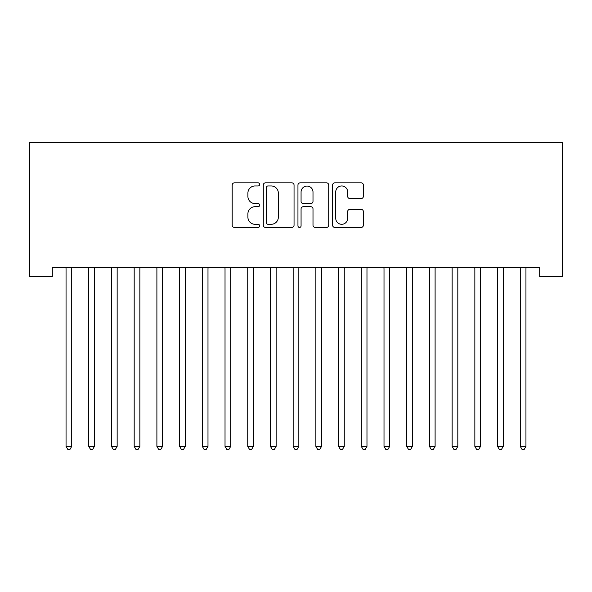 <?xml version="1.0" encoding="UTF-8"?>
<svg xmlns="http://www.w3.org/2000/svg" width="592" height="592" viewBox="0 0 592 592"><rect width="100%" height="100%" fill="white"/><g stroke="black" fill="none" stroke-linecap="round" stroke-linejoin="round"><path stroke-width="0.89" d="M259.666 184.401A1.561 1.561 0 0 0 258.105 182.839L234.417 182.839A2.227 2.227 0 0 0 232.19 185.067L232.19 225.197A2.227 2.227 0 0 0 234.417 227.424L258.105 227.424A1.561 1.561 0 0 0 259.666 225.863A1.561 1.561 0 0 0 258.105 224.301L255.041 224.301A7.134 7.134 0 0 1 247.907 217.168L247.907 213.83A7.134 7.134 0 0 1 255.041 206.697L258.105 206.697A1.561 1.561 0 0 0 259.666 205.135A1.561 1.561 0 0 0 258.105 203.574L255.041 203.574A7.134 7.134 0 0 1 247.907 196.44L247.907 193.096A7.134 7.134 0 0 1 255.041 185.962L258.105 185.962A1.561 1.561 0 0 0 259.666 184.401M361.15 198.557A2.227 2.227 0 0 0 363.377 196.329L363.377 185.067A2.227 2.227 0 0 0 361.15 182.839L334.843 182.839A2.227 2.227 0 0 0 332.615 185.067L332.615 225.197A2.227 2.227 0 0 0 334.843 227.424L361.15 227.424A2.227 2.227 0 0 0 363.377 225.197L363.377 211.596A2.227 2.227 0 0 0 361.15 209.368L349.894 209.368A2.227 2.227 0 0 0 347.659 211.596L347.659 218.344A5.964 5.964 0 0 1 341.702 224.301A5.964 5.964 0 0 1 335.738 218.344L335.738 191.926A5.964 5.964 0 0 1 341.702 185.962A5.964 5.964 0 0 1 347.659 191.926L347.659 196.329A2.227 2.227 0 0 0 349.894 198.557L361.15 198.557M539.689 267.591L52.311 267.591L52.311 276.671L29.6 276.671L29.6 142.679L562.4 142.679L562.4 276.671L539.689 276.671L539.689 267.591M294.046 185.067A2.227 2.227 0 0 0 291.819 182.839L265.512 182.839A2.227 2.227 0 0 0 263.285 185.067L263.285 225.197A2.227 2.227 0 0 0 265.512 227.424L291.819 227.424A2.227 2.227 0 0 0 294.046 225.197L294.046 185.067M300.181 182.839L326.488 182.839A2.227 2.227 0 0 1 328.715 185.067L328.715 225.197A2.227 2.227 0 0 1 326.488 227.424L315.225 227.424A2.227 2.227 0 0 1 312.998 225.197L312.998 208.924A2.227 2.227 0 0 0 310.77 206.697L303.304 206.697A2.227 2.227 0 0 0 301.069 208.924L301.069 225.863A1.561 1.561 0 0 1 299.508 227.424A1.561 1.561 0 0 1 297.954 225.863L297.954 185.067A2.227 2.227 0 0 1 300.181 182.839M267.969 185.962A1.561 1.561 0 0 0 266.407 187.523L266.407 222.747A1.561 1.561 0 0 0 267.969 224.301L271.203 224.301A7.134 7.134 0 0 0 278.336 217.168L278.336 193.096A7.134 7.134 0 0 0 271.203 185.962L267.969 185.962M312.998 192.037A5.964 5.964 0 0 0 307.033 186.073A5.964 5.964 0 0 0 301.069 192.037L301.069 201.347A2.227 2.227 0 0 0 303.304 203.574L310.77 203.574A2.227 2.227 0 0 0 312.998 201.347L312.998 192.037M65.89 267.924A2.272 2.272 -179.3 0 1 66.052 268.768A2.272 2.272 179.7 0 0 65.89 267.924L65.756 267.591M72.024 267.591L71.891 267.924A2.272 2.272 179.7 0 0 71.728 268.768L71.728 446.368L66.052 446.368L66.052 268.768M71.728 446.368L70.026 449.321L67.754 449.321L66.052 446.368M88.6 267.924A2.272 2.272 -179.3 0 1 88.763 268.768A2.272 2.272 179.7 0 0 88.6 267.924L88.467 267.591M111.311 267.924A2.272 2.272 -179.3 0 1 111.474 268.768A2.272 2.272 179.7 0 0 111.311 267.924L111.178 267.591M94.735 267.591L94.602 267.924A2.272 2.272 179.7 0 0 94.439 268.768L94.439 446.368L88.763 446.368L88.763 268.768M94.439 446.368L92.737 449.321L90.465 449.321L88.763 446.368M117.453 267.591L117.312 267.924A2.272 2.272 179.7 0 0 117.149 268.768L117.149 446.368L111.474 446.368L111.474 268.768M117.149 446.368L115.447 449.321L113.176 449.321L111.474 446.368M134.021 267.924A2.272 2.272 -179.3 0 1 134.184 268.768A2.272 2.272 179.7 0 0 134.021 267.924L133.888 267.591M156.732 267.924A2.272 2.272 -179.3 0 1 156.895 268.768A2.272 2.272 179.7 0 0 156.732 267.924L156.599 267.591M140.163 267.591L140.023 267.924A2.272 2.272 179.7 0 0 139.86 268.768L139.86 446.368L134.184 446.368L134.184 268.768M139.86 446.368L138.158 449.321L135.886 449.321L134.184 446.368M162.874 267.591L162.733 267.924A2.272 2.272 179.7 0 0 162.571 268.768L162.571 446.368L156.895 446.368L156.895 268.768M162.571 446.368L160.869 449.321L158.597 449.321L156.895 446.368M179.443 267.924A2.272 2.272 -179.3 0 1 179.605 268.768A2.272 2.272 179.7 0 0 179.443 267.924L179.309 267.591M185.585 267.591L185.451 267.924A2.272 2.272 179.7 0 0 185.281 268.768L185.281 446.368L179.605 446.368L179.605 268.768M185.281 446.368L183.579 449.321L181.307 449.321L179.605 446.368M202.153 267.924A2.272 2.272 -179.3 0 1 202.316 268.768A2.272 2.272 179.7 0 0 202.153 267.924L202.02 267.591M208.295 267.591L208.162 267.924A2.272 2.272 179.7 0 0 207.992 268.768L207.992 446.368L202.316 446.368L202.316 268.768M207.992 446.368L206.29 449.321L204.018 449.321L202.316 446.368M224.864 267.924A2.272 2.272 -179.3 0 1 225.027 268.768A2.272 2.272 179.7 0 0 224.864 267.924L224.731 267.591M231.006 267.591L230.873 267.924A2.272 2.272 179.7 0 0 230.702 268.768L230.702 446.368L225.027 446.368L225.027 268.768M230.702 446.368L229 449.321L226.729 449.321L225.027 446.368M247.574 267.924A2.272 2.272 -179.3 0 1 247.737 268.768A2.272 2.272 179.7 0 0 247.574 267.924L247.441 267.591M253.716 267.591L253.583 267.924A2.272 2.272 179.7 0 0 253.42 268.768L253.42 446.368L247.737 446.368L247.737 268.768M253.42 446.368L251.711 449.321L249.439 449.321L247.737 446.368M270.285 267.924A2.272 2.272 -179.3 0 1 270.448 268.768A2.272 2.272 179.7 0 0 270.285 267.924L270.152 267.591M276.427 267.591L276.294 267.924A2.272 2.272 179.7 0 0 276.131 268.768L276.131 446.368L270.448 446.368L270.448 268.768M276.131 446.368L274.422 449.321L272.15 449.321L270.448 446.368M292.996 267.924A2.272 2.272 -179.3 0 1 293.158 268.768A2.272 2.272 179.7 0 0 292.996 267.924L292.862 267.591M299.138 267.591L299.004 267.924A2.272 2.272 179.7 0 0 298.842 268.768L298.842 446.368L293.158 446.368L293.158 268.768M298.842 446.368L297.132 449.321L294.868 449.321L293.158 446.368M315.706 267.924A2.272 2.272 -179.3 0 1 315.869 268.768A2.272 2.272 179.7 0 0 315.706 267.924L315.573 267.591M321.848 267.591L321.715 267.924A2.272 2.272 179.7 0 0 321.552 268.768L321.552 446.368L315.869 446.368L315.869 268.768M321.552 446.368L319.85 449.321L317.578 449.321L315.869 446.368M338.417 267.924A2.272 2.272 -179.3 0 1 338.58 268.768A2.272 2.272 179.7 0 0 338.417 267.924L338.284 267.591M344.559 267.591L344.426 267.924A2.272 2.272 179.7 0 0 344.263 268.768L344.263 446.368L338.58 446.368L338.58 268.768M344.263 446.368L342.561 449.321L340.289 449.321L338.58 446.368M361.127 267.924A2.272 2.272 -179.3 0 1 361.298 268.768A2.272 2.272 179.7 0 0 361.127 267.924L360.994 267.591M367.269 267.591L367.136 267.924A2.272 2.272 179.7 0 0 366.973 268.768L366.973 446.368L361.298 446.368L361.298 268.768M366.973 446.368L365.271 449.321L363 449.321L361.298 446.368M383.838 267.924A2.272 2.272 -179.3 0 1 384.008 268.768A2.272 2.272 179.7 0 0 383.838 267.924L383.705 267.591M389.98 267.591L389.847 267.924A2.272 2.272 179.7 0 0 389.684 268.768L389.684 446.368L384.008 446.368L384.008 268.768M389.684 446.368L387.982 449.321L385.71 449.321L384.008 446.368M406.549 267.924A2.272 2.272 -179.3 0 1 406.719 268.768A2.272 2.272 179.7 0 0 406.549 267.924L406.415 267.591M412.691 267.591L412.557 267.924A2.272 2.272 179.7 0 0 412.395 268.768L412.395 446.368L406.719 446.368L406.719 268.768M412.395 446.368L410.693 449.321L408.421 449.321L406.719 446.368M429.267 267.924A2.272 2.272 -179.3 0 1 429.429 268.768A2.272 2.272 179.7 0 0 429.267 267.924L429.126 267.591M435.401 267.591L435.268 267.924A2.272 2.272 179.7 0 0 435.105 268.768L435.105 446.368L429.429 446.368L429.429 268.768M435.105 446.368L433.403 449.321L431.131 449.321L429.429 446.368M451.977 267.924A2.272 2.272 -179.3 0 1 452.14 268.768A2.272 2.272 179.7 0 0 451.977 267.924L451.837 267.591M458.112 267.591L457.979 267.924A2.272 2.272 179.7 0 0 457.816 268.768L457.816 446.368L452.14 446.368L452.14 268.768M457.816 446.368L456.114 449.321L453.842 449.321L452.14 446.368M474.688 267.924A2.272 2.272 -179.3 0 1 474.851 268.768A2.272 2.272 179.7 0 0 474.688 267.924L474.547 267.591M480.822 267.591L480.689 267.924A2.272 2.272 179.7 0 0 480.526 268.768L480.526 446.368L474.851 446.368L474.851 268.768M480.526 446.368L478.824 449.321L476.553 449.321L474.851 446.368M497.398 267.924A2.272 2.272 -179.3 0 1 497.561 268.768A2.272 2.272 179.7 0 0 497.398 267.924L497.265 267.591M503.533 267.591L503.4 267.924A2.272 2.272 179.7 0 0 503.237 268.768L503.237 446.368L497.561 446.368L497.561 268.768M503.237 446.368L501.535 449.321L499.263 449.321L497.561 446.368M520.109 267.924A2.272 2.272 -179.3 0 1 520.272 268.768A2.272 2.272 179.7 0 0 520.109 267.924L519.976 267.591M526.244 267.591L526.11 267.924A2.272 2.272 179.7 0 0 525.948 268.768L525.948 446.368L520.272 446.368L520.272 268.768M525.948 446.368L524.246 449.321L521.974 449.321L520.272 446.368"/></g></svg>
